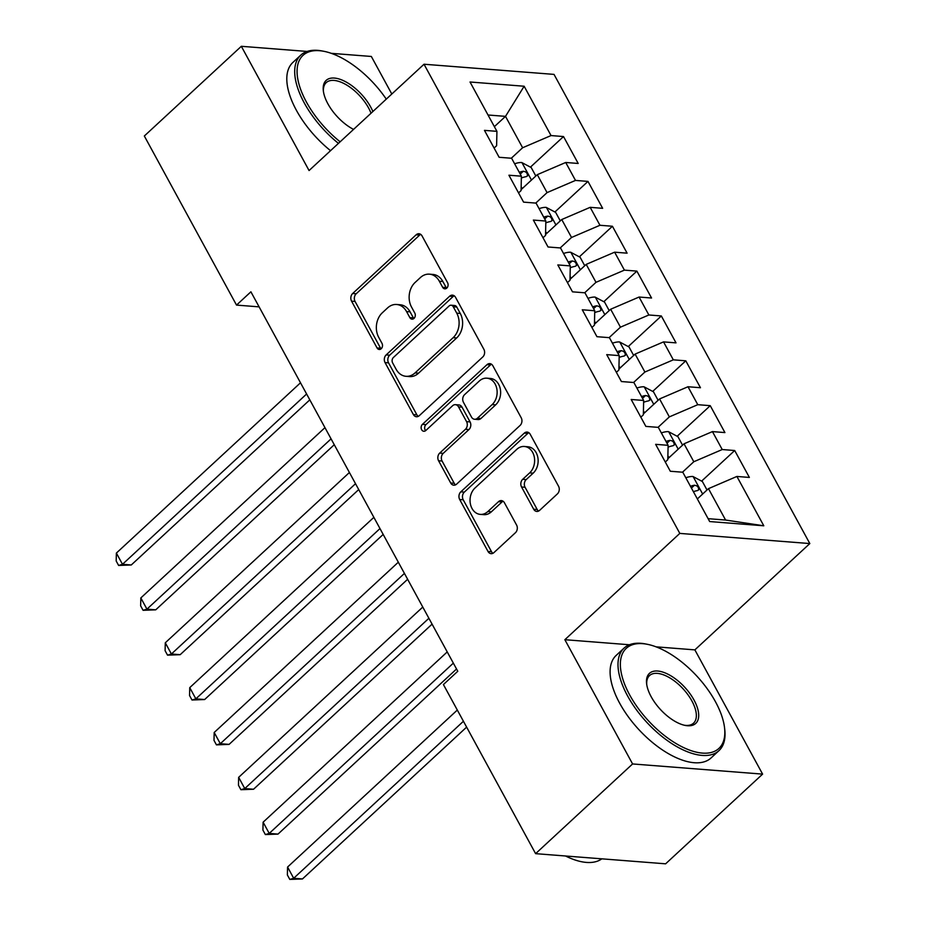 <?xml version="1.0" encoding="UTF-8"?>
<svg xmlns="http://www.w3.org/2000/svg" width="926" height="926" viewBox="0 0 926 926"><rect width="100%" height="100%" fill="white"/><g stroke="black" fill="none" stroke-linecap="round" stroke-linejoin="round"><path stroke-width="1.39" d="M446.795 288.09A3.843 2.975 -85.5 0 0 447.582 282.719L422.071 235.945A5.487 4.26 -85.5 0 0 418.98 233.734A5.487 4.26 -85.5 0 0 416.144 234.799L352.679 293.496A5.487 4.26 -85.5 0 0 351.556 301.158L377.056 347.945A3.843 2.975 -85.5 0 0 379.232 349.484A3.843 2.975 -85.5 0 0 381.211 348.743A3.843 2.975 -85.5 0 0 381.998 343.372L378.699 337.319A17.559 13.624 -85.5 0 1 382.299 312.803L387.589 307.907A17.559 13.624 -85.5 0 1 396.641 304.492A17.559 13.624 -85.5 0 1 406.549 311.564L409.848 317.618A3.843 2.975 -85.5 0 0 412.024 319.157A3.843 2.975 -85.5 0 0 414.003 318.417A3.843 2.975 -85.5 0 0 414.79 313.046L411.491 306.992A17.559 13.624 -85.5 0 1 415.091 282.476L420.381 277.58A17.559 13.624 -85.5 0 1 429.421 274.165A17.559 13.624 -85.5 0 1 439.341 281.238L442.64 287.291A3.843 2.975 -85.5 0 0 444.816 288.831A3.843 2.975 -85.5 0 0 446.795 288.09M533.677 509.219A5.487 4.26 -85.5 0 0 536.779 511.43A5.487 4.26 -85.5 0 0 539.603 510.365L557.406 493.894A5.487 4.26 -85.5 0 0 558.54 486.231L530.216 434.282A5.487 4.26 -85.5 0 0 527.114 432.072A5.487 4.26 -85.5 0 0 524.29 433.136L460.812 491.833A5.487 4.26 -85.5 0 0 459.69 499.508L488.014 551.456A5.487 4.26 -85.5 0 0 491.116 553.667A5.487 4.26 -85.5 0 0 493.94 552.59L515.446 532.705A5.487 4.26 -85.5 0 0 516.581 525.042L504.45 502.806A5.487 4.26 -85.5 0 0 501.36 500.596A5.487 4.26 -85.5 0 0 498.524 501.66L487.863 511.534A14.677 11.39 -85.5 0 1 480.293 514.381A14.677 11.39 -85.5 0 1 470.385 503.918A14.677 11.39 -85.5 0 1 475.026 487.979L516.801 449.33A14.677 11.39 -85.5 0 1 524.371 446.482A14.677 11.39 -85.5 0 1 534.279 456.935A14.677 11.39 -85.5 0 1 529.649 472.885L522.681 479.321A5.487 4.26 -85.5 0 0 521.558 486.995L533.677 509.219L537.196 509.497A5.487 4.26 -85.5 0 0 538.573 511.083M629.437 644.762L564.86 639.704L632.597 763.95L535.61 853.656L443.415 684.557L457.78 671.269L250.9 291.806L236.524 305.094L259.106 306.865M564.86 639.704L679.811 533.399L424.015 64.23L554.026 74.393L809.822 543.562L679.811 533.399M307.119 51.439L241.327 46.3L309.064 170.546L424.015 64.23M241.327 46.3L144.329 136.006L236.524 305.094M482.759 356.973A5.487 4.26 -85.5 0 0 483.881 349.31L455.557 297.362A5.487 4.26 -85.5 0 0 452.467 295.151A5.487 4.26 -85.5 0 0 449.631 296.216L386.165 354.913A5.487 4.26 -85.5 0 0 385.042 362.575L413.366 414.535A5.487 4.26 -85.5 0 0 416.457 416.735A5.487 4.26 -85.5 0 0 419.293 415.67L482.759 356.973M492.887 365.816L521.211 417.776A5.487 4.26 -85.5 0 1 520.088 425.439L456.622 484.136A5.487 4.26 -85.5 0 1 453.786 485.201A5.487 4.26 -85.5 0 1 450.696 482.99L438.565 460.754A5.487 4.26 -85.5 0 1 439.7 453.092L465.431 429.294A5.487 4.26 -85.5 0 0 466.565 421.631L458.52 406.873A5.487 4.26 -85.5 0 0 455.418 404.674A5.487 4.26 -85.5 0 0 452.594 405.738L425.798 430.521A3.843 2.975 -85.5 0 1 423.819 431.261A3.843 2.975 -85.5 0 1 421.214 428.53A3.843 2.975 -85.5 0 1 422.43 424.351L486.96 364.682A5.487 4.26 -85.5 0 1 489.785 363.617A5.487 4.26 -85.5 0 1 492.887 365.816M530.436 167.143L563.517 136.55L551.039 135.566L524.139 86.234L470.026 81.997L496.926 131.342L484.46 130.369L499.126 157.281L511.603 158.253L521.384 176.195L508.918 175.222L523.584 202.134L536.061 203.107L545.842 221.048L533.364 220.075L548.042 246.987L560.519 247.96L570.3 265.901L557.822 264.929L572.5 291.84L584.966 292.813L594.747 310.754L582.28 309.782L596.946 336.694L609.424 337.666L619.205 355.607L606.727 354.635L621.404 381.547L633.882 382.519L643.663 400.46L631.185 399.488L645.862 426.4L658.328 427.372L668.121 445.313L655.643 444.341L670.32 471.253L682.786 472.225L709.686 521.558L763.8 525.794L725.59 520.042L708.471 488.65L697.347 498.94M563.517 136.55L578.194 163.462L565.717 162.478L575.497 180.42L547.069 192.608L535.76 203.083M554.894 211.996L587.975 181.403L575.497 180.42M587.975 181.403L602.641 208.315L590.175 207.331L599.955 225.273L571.527 237.473L560.207 247.936M579.34 256.849L612.433 226.257L599.955 225.273M612.433 226.257L627.099 253.168L614.621 252.185L624.413 270.126L595.985 282.326L584.665 292.79M603.798 301.702L636.88 271.11L624.413 270.126M636.88 271.11L651.557 298.022L639.079 297.038L648.86 314.979L620.443 327.179L609.123 337.643M628.256 346.555L661.338 315.963L648.86 314.979M661.338 315.963L676.015 342.875L663.537 341.891L673.318 359.832L644.89 372.032L633.581 382.496M652.714 391.409L685.796 360.816L673.318 359.832M685.796 360.816L700.461 387.728L687.995 386.744L697.776 404.685L669.348 416.885L658.027 427.349M677.161 436.262L710.242 405.669L697.776 404.685M710.242 405.669L724.919 432.581L712.441 431.597L722.222 449.538L693.805 461.738L682.485 472.202M701.619 481.115L734.7 450.522L722.222 449.538M734.7 450.522L749.377 477.434L736.899 476.45L763.8 525.794M665.285 462.028L667.796 459.701L668.121 445.313M736.899 476.45L708.471 488.65M640.827 417.175L643.35 414.848L643.663 400.46M693.805 461.738L684.025 443.797L667.82 458.775M712.441 431.597L684.025 443.797M616.38 372.321L618.892 369.995L619.205 355.607M669.348 416.885L659.567 398.944L643.362 413.922M687.995 386.744L659.567 398.944M591.922 327.468L594.434 325.142L594.747 310.754M644.89 372.032L635.109 354.091L618.915 369.069M663.537 341.891L635.109 354.091M567.464 282.615L569.988 280.289L570.3 265.901M620.443 327.179L610.662 309.238L594.457 324.216M639.079 297.038L610.662 309.238M543.018 237.762L545.53 235.435L545.842 221.048M595.985 282.326L586.204 264.385L569.999 279.363M614.621 252.185L586.204 264.385M518.56 192.909L521.072 190.582L521.384 176.195M571.527 237.473L561.746 219.531L545.553 234.509M590.175 207.331L561.746 219.531M494.102 148.056L496.614 145.729L496.926 131.342M547.069 192.608L537.288 174.667L521.095 189.656M565.717 162.478L537.288 174.667M535.61 853.656L665.62 863.819L762.607 774.124L694.87 649.878L809.822 543.562M632.597 763.95L762.607 774.124M391.802 94.012L371.338 56.463L331.3 53.338M708.112 518.676L725.59 520.042M494.38 126.654L505.503 116.363L488.025 114.998M551.039 135.566L522.623 147.755L511.302 158.23M522.623 147.755L505.503 116.363L524.139 86.234M694.87 649.878L656.094 646.846M446.621 288.229A3.843 2.975 -85.5 0 1 446.158 287.558L442.86 281.504A17.559 13.624 -85.5 0 0 432.94 274.443L429.421 274.165M396.641 304.492L400.148 304.77A17.559 13.624 -85.5 0 1 410.068 311.83L413.366 317.884A3.843 2.975 -85.5 0 0 413.829 318.556M420.693 234.359A5.487 4.26 -85.5 0 0 419.663 235.077L356.197 293.774A5.487 4.26 -85.5 0 0 355.063 301.436L380.574 348.211A3.843 2.975 -85.5 0 0 381.037 348.882M454.18 295.776A5.487 4.26 -85.5 0 0 453.15 296.494L389.684 355.19A5.487 4.26 -85.5 0 0 388.55 362.853L416.874 414.802A5.487 4.26 -85.5 0 0 418.263 416.387M453.265 306.772A3.843 2.975 -85.5 0 0 451.089 305.221A3.843 2.975 -85.5 0 0 449.11 305.974L393.4 357.494A3.843 2.975 -85.5 0 0 392.612 362.853L396.096 369.243A17.559 13.624 -85.5 0 0 406.016 376.303A17.559 13.624 -85.5 0 0 415.056 372.9L453.138 337.677A17.559 13.624 -85.5 0 0 456.75 313.15L453.265 306.772L456.773 307.038A3.843 2.975 -85.5 0 0 454.608 305.499L451.089 305.221M406.016 376.303L409.524 376.581A17.559 13.624 -85.5 0 0 418.575 373.166L415.056 372.9M456.773 307.038L460.257 313.428A17.559 13.624 -85.5 0 1 456.657 337.955L418.575 373.166M455.418 404.674L458.937 404.94A5.487 4.26 -85.5 0 1 462.028 407.151L470.072 421.897A5.487 4.26 -85.5 0 1 468.95 429.56L443.207 453.37A5.487 4.26 -85.5 0 0 442.084 461.032L454.203 483.268A5.487 4.26 -85.5 0 0 455.58 484.842M491.509 364.242A5.487 4.26 -85.5 0 0 490.467 364.96L425.948 424.629A3.843 2.975 -85.5 0 0 425.624 430.659M492.146 404.593A14.677 11.39 -85.5 0 0 496.787 388.642A14.677 11.39 -85.5 0 0 486.868 378.178A14.677 11.39 -85.5 0 0 479.298 381.037L464.586 394.65A5.487 4.26 -85.5 0 0 463.451 402.312L471.496 417.059A5.487 4.26 -85.5 0 0 474.598 419.27A5.487 4.26 -85.5 0 0 477.422 418.205L492.146 404.593L495.653 404.859A14.677 11.39 -85.5 0 0 500.295 388.92A14.677 11.39 -85.5 0 0 490.375 378.456L486.868 378.178M474.598 419.27L478.105 419.547A5.487 4.26 -85.5 0 0 480.941 418.483L477.422 418.205M495.653 404.859L480.941 418.483M524.371 446.482L527.878 446.76A14.677 11.39 -85.5 0 1 537.798 457.212A14.677 11.39 -85.5 0 1 533.156 473.163L526.2 479.599A5.487 4.26 -85.5 0 0 525.065 487.261L537.196 509.497M480.293 514.381L483.812 514.659A14.677 11.39 -85.5 0 0 491.382 511.8L487.863 511.534M503.073 501.221A5.487 4.26 -85.5 0 0 502.042 501.938L491.382 511.8M528.827 432.697A5.487 4.26 -85.5 0 0 527.797 433.414L464.331 492.111A5.487 4.26 -85.5 0 0 463.208 499.774L491.532 551.734A5.487 4.26 -85.5 0 0 492.91 553.308M535.83 176.021L531.211 167.56L521.743 162.525A14.804 6.007 151.4 0 0 514.625 163.786M523.109 187.793A14.804 6.007 151.4 0 0 522.056 188.325L521.106 188.835M300.499 382.797L116.375 553.077L122.498 564.293L131.284 564.976L309.805 399.858M521.35 178.012A14.804 6.007 -28.6 0 1 526.246 176.635L527.554 175.847L527.137 173.44L525.598 171.842L523.306 171.252A14.804 6.007 151.4 0 0 519.266 172.305M131.284 564.976L118.621 565.45L122.498 564.293L306.61 394.001M118.621 565.45L116.178 560.971L116.375 553.077M560.288 220.874L555.669 212.413L546.19 207.378A14.804 6.007 151.4 0 0 539.082 208.639M547.567 232.646A14.804 6.007 151.4 0 0 546.514 233.178L545.564 233.688M324.957 427.65L140.833 597.93L146.945 609.146L155.73 609.829L334.263 444.723M545.796 222.865A14.804 6.007 -28.6 0 1 550.692 221.488L552.012 220.701L551.583 218.293L550.056 216.696L547.764 216.105A14.804 6.007 151.4 0 0 543.724 217.17M155.73 609.829L143.079 610.303L146.945 609.146L331.068 438.855M143.079 610.303L140.636 605.824L140.833 597.93M584.734 265.727L580.127 257.266L570.648 252.231A14.804 6.007 151.4 0 0 563.529 253.493M572.013 277.499A14.804 6.007 151.4 0 0 570.972 278.031L570.022 278.541M349.415 472.503L165.291 642.783L171.403 653.999L180.188 654.682L358.721 489.576M570.254 267.718A14.804 6.007 -28.6 0 1 575.15 266.341L576.47 265.554L576.041 263.146L574.514 261.549L572.222 260.958A14.804 6.007 151.4 0 0 568.182 262.023M180.188 654.682L167.537 655.157L171.403 653.999L355.526 483.708M167.537 655.157L165.094 650.677L165.291 642.783M386.269 99.128A68.177 32.942 47.2 0 0 324.031 51.335A68.177 32.942 47.2 0 0 306.437 102.068A68.177 32.942 47.2 0 0 340.143 141.794M338.441 143.368A69.855 33.753 -132.8 0 1 304.295 102.983A69.855 33.753 -132.8 0 1 300.788 55.132A69.855 33.753 -132.8 0 1 322.341 51.011L324.031 51.335M353.547 129.397A34.088 16.471 -132.8 0 1 327.862 103.747A34.088 16.471 -132.8 0 1 323.324 90.725A34.088 16.471 -132.8 0 1 340.212 79.347A34.088 16.471 -132.8 0 1 370.736 107.103A34.088 16.471 -132.8 0 1 372.877 111.525M371.037 113.227A32.41 15.661 47.2 0 0 368.606 108.018A32.41 15.661 47.2 0 0 326.218 82.622A32.41 15.661 47.2 0 0 323.44 91.605M330.547 150.683A69.855 33.753 -132.8 0 1 296.401 110.298A69.855 33.753 -132.8 0 1 292.882 62.447L300.788 55.132M629.726 695.032A68.177 32.942 47.2 0 0 690.773 750.535A68.177 32.942 47.2 0 0 724.549 727.79A68.177 32.942 47.2 0 0 715.462 701.734A68.177 32.942 47.2 0 0 647.332 644.299A68.177 32.942 47.2 0 0 629.726 695.032M724.549 727.79L724.745 729.503A69.855 33.753 -132.8 0 1 718.946 750.662A69.855 33.753 -132.8 0 1 627.596 695.947A69.855 33.753 -132.8 0 1 624.078 648.096A69.855 33.753 -132.8 0 1 645.63 643.964L647.332 644.299M651.163 696.711A34.088 16.471 -132.8 0 1 646.614 683.677A34.088 16.471 -132.8 0 1 663.502 672.311A34.088 16.471 -132.8 0 1 694.025 700.056A34.088 16.471 -132.8 0 1 685.228 725.428A34.088 16.471 -132.8 0 1 651.163 696.711M684.36 725.243A32.41 15.661 47.2 0 0 693.528 723.183A32.41 15.661 47.2 0 0 691.896 700.97A32.41 15.661 47.2 0 0 649.508 675.586A32.41 15.661 47.2 0 0 646.742 684.569M601.831 858.83A69.855 33.753 -132.8 0 1 565.531 855.994M718.946 750.662L711.041 757.977A69.855 33.753 -132.8 0 1 619.691 703.251A69.855 33.753 -132.8 0 1 616.184 655.4L624.078 648.096M609.192 310.58L604.574 302.119L595.105 297.084A14.804 6.007 151.4 0 0 587.987 298.346M596.471 322.352A14.804 6.007 151.4 0 0 595.43 322.885L594.48 323.394M373.861 517.356L189.749 687.636L195.861 698.852L204.646 699.535L383.179 534.429M594.712 312.571A14.804 6.007 -28.6 0 1 599.608 311.194L600.916 310.407L600.499 307.999L598.96 306.402L596.668 305.811A14.804 6.007 151.4 0 0 592.64 306.876M204.646 699.535L191.995 700.01L195.861 698.852L379.984 528.561M191.995 700.01L189.541 695.53L189.749 687.636M633.65 355.434L629.032 346.972L619.552 341.937A14.804 6.007 151.4 0 0 612.445 343.199M620.929 367.205A14.804 6.007 151.4 0 0 619.876 367.738L618.927 368.247M398.319 562.209L214.195 732.489L220.319 743.705L229.092 744.388L407.625 579.282M619.17 357.424A14.804 6.007 -28.6 0 1 624.055 356.047L625.374 355.26L624.946 352.852L623.418 351.255L621.126 350.665A14.804 6.007 151.4 0 0 617.086 351.73M229.092 744.388L216.441 744.863L220.319 743.705L404.43 573.414M216.441 744.863L213.999 740.383L214.195 732.489M658.108 400.287L653.49 391.825L644.01 386.79A14.804 6.007 151.4 0 0 636.903 388.052M645.387 412.058A14.804 6.007 151.4 0 0 644.334 412.591L643.385 413.1M422.777 607.062L238.653 777.342L244.765 788.558L253.55 789.241L432.083 624.136M643.616 402.278A14.804 6.007 -28.6 0 1 648.513 400.9L649.832 400.113L649.404 397.705L647.876 396.108L645.584 395.518A14.804 6.007 151.4 0 0 641.544 396.583M253.55 789.241L240.899 789.716L244.765 788.558L428.888 618.279M240.899 789.716L238.457 785.236L238.653 777.342M682.555 445.14L677.936 436.678L668.468 431.643A14.804 6.007 151.4 0 0 661.349 432.905M669.834 456.912A14.804 6.007 151.4 0 0 668.792 457.444L667.843 457.953M447.235 651.916L263.111 822.195L269.223 833.412L278.008 834.095L456.541 668.989M668.074 447.131A14.804 6.007 -28.6 0 1 672.97 445.753L674.29 444.966L673.862 442.559L672.322 440.961L670.03 440.371A14.804 6.007 151.4 0 0 666.002 441.436M278.008 834.095L265.357 834.569L269.223 833.412L453.346 663.132M265.357 834.569L262.915 830.09L263.111 822.195M707.013 489.993L702.394 481.532L692.926 476.496A14.804 6.007 151.4 0 0 685.807 477.758M457.317 710.057L287.569 867.049L293.681 878.265L302.466 878.948L466.623 727.13M693.389 491.671A14.804 6.007 -28.6 0 1 697.428 490.606L698.736 489.819L698.32 487.412L696.78 485.826L694.488 485.224A14.804 6.007 151.4 0 0 690.449 486.289M302.466 878.948L289.815 879.422L293.681 878.265L463.428 721.273M289.815 879.422L287.361 874.943L287.569 867.049M442.86 281.504L439.341 281.238M413.366 317.884L409.848 317.618M410.068 311.83L406.549 311.564M380.574 348.211L377.056 347.945M355.063 301.436L351.556 301.158M356.197 293.774L352.679 293.496M419.663 235.077L416.144 234.799M446.158 287.558L442.64 287.291M416.874 414.802L413.366 414.535M388.55 362.853L385.042 362.575M389.684 355.19L386.165 354.913M453.15 296.494L449.631 296.216M456.657 337.955L453.138 337.677M460.257 313.428L456.75 313.15M454.203 483.268L450.696 482.99M442.084 461.032L438.565 460.754M443.207 453.37L439.7 453.092M468.95 429.56L465.431 429.294M470.072 421.897L466.565 421.631M462.028 407.151L458.52 406.873M425.948 424.629L422.43 424.351M490.467 364.96L486.96 364.682M525.065 487.261L521.558 486.995M526.2 479.599L522.681 479.321M533.156 473.163L529.649 472.885M502.042 501.938L498.524 501.66M491.532 551.734L488.014 551.456M463.208 499.774L459.69 499.508M464.331 492.111L460.812 491.833M527.797 433.414L524.29 433.136M531.466 180.061L521.975 162.652M522.056 188.325L521.153 186.67M520.238 174.088L523.306 171.252M555.924 224.914L546.433 207.505M546.514 233.178L545.611 231.523M544.696 218.941L547.764 216.105M580.382 269.767L570.891 252.358M570.972 278.031L570.069 276.376M569.143 263.794L572.222 260.958M604.828 314.62L595.337 297.211M595.43 322.885L594.527 321.229M593.601 308.647L596.668 305.811M629.286 359.473L619.795 342.064M619.876 367.738L618.973 366.083M618.059 353.5L621.126 350.665M653.744 404.326L644.253 386.918M644.334 412.591L643.431 410.936M642.517 398.354L645.584 395.518M678.202 449.179L668.711 431.771M668.792 457.444L667.889 455.789M666.963 443.207L670.03 440.371M702.649 494.033L693.157 476.624M691.421 488.06L694.488 485.224"/></g></svg>
